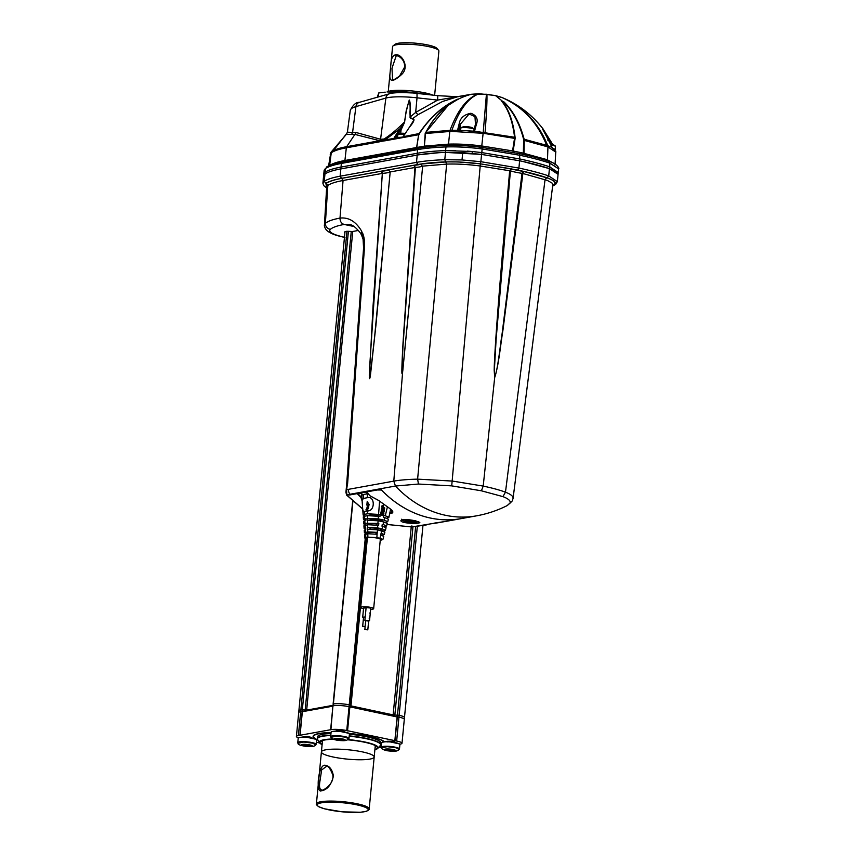 <?xml version="1.0" encoding="UTF-8"?>
<svg xmlns="http://www.w3.org/2000/svg" width="855" height="855" viewBox="0 0 855 855"><rect width="100%" height="100%" fill="white"/><g stroke="black" fill="none" stroke-linecap="round" stroke-linejoin="round"><path stroke-width="1.28" d="M448.415 520.93L434.842 523.313L448.415 520.93M550.492 143.961A5.023 0.887 5.5 0 1 553.249 144.645L555.152 145.852A6.573 1.165 -174.5 0 0 552.394 144.869A6.573 1.165 -174.5 0 0 550.791 144.581M461.198 127.598L463.292 126.775A5.023 0.887 5.5 0 1 467.717 126.743A5.023 0.887 5.5 0 1 472.046 127.619L473.948 128.827A6.573 1.165 -174.5 0 0 471.191 127.844A6.573 1.165 -174.5 0 0 461.198 127.598L460.749 128.261A6.787 1.208 -174.5 0 1 464.372 127.545A6.787 1.208 -174.5 0 1 471.265 128.25A6.787 1.208 -174.5 0 1 474.194 129.362M404.736 133.946A6.573 1.165 -174.5 0 0 398.323 134.235L400.418 133.401A5.023 0.887 5.5 0 1 405.078 133.391M448.095 520.984L411.843 526.947M358.694 492.491L359.399 493.613A12.601 2.234 -174.5 0 1 360.404 493.175L362.777 494.596L366.635 493.955L367.736 493.698L365.748 492.202A38.646 6.84 -174.5 0 0 360.404 493.175A0.93 0.834 74.5 0 1 360.062 492.811M412.196 526.904L411.886 525.878L411.907 526.947A113.052 94.253 -100.3 0 1 411.693 526.958L411.586 526.958M378.647 500.453L369.948 495.74L366.175 491.465M390.008 513.267L392.627 511.835L389.912 508.64L378.658 500.506L369.948 495.793L366.111 491.497M361.473 497.14L362.028 499.737M361.654 495.013L361.494 497.033M357.091 493.111L361.451 497.183L360.917 497.375L362.146 501.041M346.66 495.045L349.428 494.735M381.448 489.423L381.458 490.011A113.052 94.253 79.7 0 0 461.379 518.579A113.052 94.253 79.7 0 0 461.625 518.536M476.545 515.832A113.052 94.253 -100.3 0 1 395.448 486.035L418.458 484.037L451.718 485.875L481.408 490.802L502.932 496.616C508.607 498.818 510.948 501.019 509.975 503.221L507.154 505.604C497.439 510.488 487.232 513.898 476.545 515.832L461.433 518.579A113.052 94.253 79.7 0 1 381.212 489.701L377.247 489.979L381.458 490.011M389.88 513.737L391.836 513.235C393.61 512.391 393.001 510.863 390.008 508.672L378.712 500.506M349.545 495.002L357.144 493.624L360.917 497.375M426.709 524.852L412.131 526.915M415.509 520.823C407.6 519.241 402.737 519.167 400.931 520.567C400.204 523.452 420.158 524.19 419.826 522.384L415.509 520.823M304.209 737.181A9.213 1.635 -174.5 0 0 298.213 738.132L297.775 742.6A9.213 1.635 5.5 0 1 303.728 741.648A9.213 1.635 5.5 0 1 303.782 741.648A9.213 1.635 5.5 0 1 316.115 744.363L316.542 739.896A9.213 1.635 -174.5 0 0 304.209 737.181M298 743.273L303.739 742.033L312.887 743.187L315.752 744.994M308.676 746.565A5.579 0.983 5.5 0 1 301.281 744.78A5.579 0.983 5.5 0 1 310.312 745.026A5.579 0.983 5.5 0 1 308.676 746.565M305.021 744.427L304.882 745.934L311.84 746.062L308.634 744.972L302.681 744.78M304.882 745.934L302.649 745.111M316.04 739.286L304.38 736.743L304.519 737.395M298.823 737.63L304.38 736.743M407.343 522.01A5.579 0.983 5.5 0 1 407.867 520.332A5.579 0.983 5.5 0 1 415.925 522.031A5.579 0.983 5.5 0 1 407.343 522.01M406.349 520.877L408.947 522.01L415.53 521.977L407.782 520.428M406.317 521.197L405.238 520.93L407.76 520.642M349.428 733.943A9.213 1.635 -174.5 0 0 340.418 731.431A9.213 1.635 -174.5 0 0 331.088 732.179L330.661 736.647A9.213 1.635 5.5 0 1 336.656 735.695A9.213 1.635 5.5 0 1 349 738.41L349.428 733.943M330.896 737.331L336.678 736.08L345.741 737.224L348.648 739.03M337.714 738.389A5.579 0.983 5.5 0 1 345.11 740.184A5.579 0.983 5.5 0 1 336.079 739.938A5.579 0.983 5.5 0 1 337.714 738.389M342.898 739.361L334.551 738.902L342.021 740.441L344.725 740.109L342.395 739.49L342.93 739.105M337.404 731.442L337.265 730.79L331.697 731.677M337.265 730.79L348.926 733.334M369.189 808.937L374.191 756.996A26.516 4.692 -174.5 0 0 348.242 749.782A26.516 4.692 -174.5 0 0 321.405 751.908A26.516 4.692 -174.5 0 0 340.066 758.235A26.516 4.692 -174.5 0 0 369.916 759.09A26.516 4.692 -174.5 0 0 374.191 756.996A26.516 4.692 -174.5 0 0 348.242 749.782A26.516 4.692 -174.5 0 0 321.405 751.908L316.403 803.86A26.516 4.692 -174.5 0 1 320.678 801.766A26.516 4.692 -174.5 0 1 350.529 802.61A26.516 4.692 -174.5 0 1 369.189 808.937C369.659 809.311 368.751 810.08 366.453 811.267L360.564 812.25L342.257 811.833L324.408 808.798L318.659 806.682C316.607 805.068 315.858 804.128 316.403 803.86M321.117 790.896C315.784 792.906 318.146 764.798 324.868 765.246C329.367 765.706 332.221 769.297 333.429 775.998C331.366 784.911 327.262 789.881 321.117 790.896M326.407 766.433L321.619 769.981L320.133 780.038C318.894 786.45 319.524 789.817 322.046 790.138L321.875 790.127C322.089 791.185 334.423 784.473 332.819 775.015C330.254 768.485 328.085 765.62 326.332 766.411L326.482 766.454M399.916 744.523A9.213 1.635 -174.5 0 0 390.895 742.012A9.213 1.635 -174.5 0 0 381.576 742.76L381.148 747.227A9.213 1.635 5.5 0 1 387.144 746.276A9.213 1.635 5.5 0 1 399.477 748.991L399.916 744.523M381.383 747.911L387.165 746.661L396.228 747.804L399.135 749.621M388.202 748.969A5.579 0.983 5.5 0 1 395.598 750.765A5.579 0.983 5.5 0 1 386.567 750.519A5.579 0.983 5.5 0 1 388.202 748.969M393.386 749.942L385.039 749.482L392.509 751.021L395.213 750.69L392.883 750.07L393.407 749.685M387.892 742.033L387.743 741.37L382.185 742.258M387.743 741.37L399.413 743.914M326.642 187.63L325.883 183.301C329.303 181.239 334.519 179.593 341.519 178.342L417.871 164.513L416.492 162.364L417.197 155.076L340.835 168.905C333.514 170.231 328.224 171.908 324.964 173.939L324.269 181.228C327.54 179.208 332.83 177.519 340.14 176.194L340.835 168.905C333.536 170.231 328.245 171.908 324.964 173.939L323.618 175.649L323.799 173.821L325.52 171.887M399.766 744.192L400.001 744.171A11.168 1.977 -174.5 0 0 402 743.252A11.168 1.977 -174.5 0 0 396.656 741.029L346.756 730.565A11.168 1.977 -174.5 0 0 330.906 729.678L298.395 735.567A11.168 1.977 -174.5 0 0 296.407 736.486L298.705 712.61A11.168 1.977 5.5 0 1 300.693 711.691L302.349 711.702L300.693 711.691A11.168 1.977 -174.5 0 0 298.705 712.61L298.876 710.783A11.168 1.977 5.5 0 1 300.875 709.864L302.328 709.864L348.413 231.299L346.585 231.31A11.596 2.052 -174.5 0 0 344.512 232.25A11.596 2.052 -174.5 0 0 344.896 232.859M348.391 231.299L352.367 231.545L358.437 230.444M354.077 226.532L344.148 224.448C338.163 225.549 333.877 226.938 331.291 228.616L330.308 229.343C328.064 231.983 332.937 234.665 344.918 237.391M324.451 224.812L325.37 223.369L327.85 185.396L326.674 187.042M361.579 235.018L360.094 232.635C355.648 227.184 352.153 224.534 349.62 224.683L344.148 224.448C341.401 223.529 340.023 221.413 340.001 218.1C332.734 219.425 327.86 221.189 325.381 223.369C325.499 226.671 327.144 228.659 330.308 229.343M363.108 239.443L361.729 231.31C355.915 221.498 348.669 217.095 340.001 218.1L343.058 180.49C335.93 181.784 330.853 183.419 327.85 185.396L326.215 183.398L326.653 187.405M382.335 173.394L369.478 369.713C369.242 372.545 369.104 382.965 370.097 376.777L374.672 336.25L390.179 171.973L388.469 169.899L390.19 171.951L375.911 325.445L370.632 373.496C370.097 378.049 369.649 379.492 369.285 377.814L373.047 306.058L382.335 173.394L381.298 171.203L382.794 173.319L343.058 180.49L341.679 178.374C334.423 179.7 329.271 181.367 326.215 183.398M417.197 155.076C424.839 153.708 434.265 152.821 445.487 152.404L462.715 152.65L481.568 154.413L519.605 160.783C531.276 163.241 541.215 165.849 549.423 168.627L558.069 174.335L557.364 181.623L548.728 175.916L547.05 177.797C554.435 180.405 556.894 182.703 554.403 184.669L552.864 185.642M557.214 172.539L549.423 168.627L548.728 175.916L549.423 168.627L523.153 161.542M481.568 154.413L480.863 161.702L518.91 168.072L519.605 160.783L481.622 154.413L445.434 152.404L445.605 150.587L446.289 150.566M417.871 164.513C425.395 163.177 434.671 162.3 445.69 161.894L458.045 161.926L480.296 163.807L480.863 161.702L462.01 159.938L462.715 152.65M346.446 494.436L345.933 492.191L347.301 484.935L346.617 489.669L393.792 481.13C399.926 480.04 407.867 479.377 417.614 479.142L446.652 164.096L422.669 166.127L402.791 370.707C401.465 379.225 401.54 369.873 403.036 342.673L414.942 167.495L413.906 165.293A23.887 4.232 -174.5 0 0 420.927 164.064L422.295 166.212L420.927 164.064L445.733 161.948C456.068 161.616 467.621 162.258 480.392 163.871L511.493 168.863L510.414 170.904L496.124 339.36L494.308 370.92L494.692 377.515L494.179 370.13C494.607 346.403 501.041 270.18 502.9 248.228L509.666 170.754L511.493 168.863A23.876 4.232 -174.5 0 0 523.484 171.385L522.875 173.49L547.339 180.437L552.063 183.066L552.939 185.065M522.875 173.522L522.02 173.341L522.875 173.522L502.975 330.009C500.528 344.544 498.893 364.583 494.692 377.515C498.059 368.291 500.228 345.078 502.174 333.172L522.02 173.341L523.484 171.385L546.73 177.776C553.912 180.223 556.37 182.51 554.115 184.637L552.896 185.45M377.183 489.712L346.799 495.216L346.617 489.669M347.301 484.935L347.568 484.176A5.579 0.983 -174.5 0 0 346.66 484.614A5.579 0.983 -174.5 0 0 346.66 484.625L345.933 492.191M341.679 178.374L381.298 171.203A23.887 4.232 -174.5 0 0 388.469 169.899L413.906 165.293L415.402 167.42L402.897 347.622L401.935 372.556C402.256 373.293 402.523 372.673 402.748 370.696L422.669 166.148M445.733 161.948L446.652 164.096C456.72 163.775 467.781 164.384 479.837 165.945L509.666 170.754M362.52 232.934C364.187 236.792 364.839 241.623 364.476 247.448A5.579 1.015 -175.9 0 0 363.578 247.918L363.086 239.368L361.537 234.954L361.729 231.31M418.458 484.037L417.614 479.142L452.445 481.076L483.203 486.089C492.533 488.066 499.961 490.097 505.476 492.191L545.052 179.603L546.73 177.776M502.932 496.616L505.476 492.191C511.44 494.511 513.898 496.808 512.85 499.106M509.975 503.221L512.273 500.923L513.075 498.358L552.779 185.001M415.402 167.43L415.402 167.42A25.746 4.564 -174.5 0 0 422.295 166.223M475.508 124.627L474.963 116.633L469.085 113.993L460.428 124.146A0.93 0.641 -165.2 0 0 459.242 123.451C460.289 117.958 464.169 114.57 470.891 113.266C476.534 115.393 478.362 119.102 476.385 124.403A101.873 22.54 93.7 0 0 474.578 131.21L514.486 137.228L515.105 138.51L513.16 151.004L523.335 153.141L523.666 140.359M333.065 706.091L333.375 703.986A11.168 1.977 5.5 0 1 349.225 704.862L350.956 706.059L393.14 714.898L399.135 715.325A11.168 1.977 5.5 0 1 404.468 717.548L404.468 717.548A11.168 1.977 5.5 0 0 399.135 715.325L398.954 717.142L397.126 716.96L398.954 717.142A11.168 1.977 5.5 0 1 404.297 719.376L404.297 719.376A11.168 1.977 -174.5 0 0 398.954 717.142L396.656 741.029M352.901 501.201L333.375 703.986A11.168 1.977 5.5 0 1 349.225 704.862L350.016 705.193L347.547 730.897L349.845 707.053L349.054 706.679A11.168 1.977 -174.5 0 0 333.204 705.803A11.168 1.977 5.5 0 1 349.054 706.679L397.126 716.96L394.828 740.836M345.003 231.748L298.876 710.783A11.168 1.977 5.5 0 1 300.875 709.864L306.667 710.099L332.99 705.332L306.667 710.099L306.582 710.933M523.762 153.184L523.741 154.595M409.256 100.014C410.101 103.712 410.336 107.816 409.962 112.315L410.144 117.028C409.93 114.378 411.127 103.092 409.256 100.014L406.211 110.722L404.565 122.372C405.281 115.564 406.841 108.115 409.256 100.014M523.655 140.316L523.57 139.141C519.274 122.885 512.487 110.423 503.221 101.756L502.377 101.585C508.864 109.611 513.107 121.538 515.095 137.366L515.105 138.51L514.528 138.382L514.486 137.228L515.116 138.435M503.221 101.756L502.398 101.157L503.157 101.766M515.095 137.366L514.55 137.185C512.701 121.453 508.426 109.493 501.746 101.296L502.398 101.157L495.644 95.696L486.88 94.296C487.232 99.233 486.634 111.941 485.084 132.429L485.042 133.572L514.528 138.382L512.562 150.907L481.771 145.97L481.985 147.455M513.15 151.036L513.876 152.607L512.573 150.811M523.335 153.141L524.393 154.808L523.997 153.302A2.789 0.534 -175 0 0 523.335 153.173L547.104 159.661L554.735 163.861M447.251 145.521L448.512 144.121L424.7 146.098L424.112 147.284M416.609 148.524L418.651 134.716L416.599 147.509L424.347 146.152L423.738 147.338M457.885 96.733L437.749 95.675L437.675 100.088L471.447 94.264L478.843 93.74A5.579 2.565 -89.8 0 0 478.469 93.804C467.076 97.962 457.596 110.145 450.04 130.334L451.889 130.281L451.6 131.413L483.128 133.316L486.42 94.242L471.126 94.328L457.243 96.85L442.505 101.51L417.977 114.688L412.815 118.503C415.124 118.995 413.97 121.934 409.374 127.31L403.325 136.426A2.789 2.33 80.6 0 0 403.09 136.95L383.895 140.092L384.077 139.023C390.564 134.855 397.265 129.276 404.18 122.308L399.98 129.009L401.081 129.554L401.508 128.923L400.45 128.389L385.434 139.664A2.789 2.33 79.7 0 0 385.071 140.797L418.661 134.716L419.036 133.583C429.712 117.573 442.516 106.127 457.436 99.223L458.472 99.116C444.365 106.287 433.496 117.381 425.886 132.386L450.04 130.334A2.789 1.635 88.2 0 0 449.741 131.467L425.534 133.519L424.347 146.152L425.181 133.647L425.876 132.397M425.17 133.647L425.288 132.985M425.277 132.963L448.17 105.4L458.045 99.159M458.13 99.276L457.628 99.33C451.921 101.638 444.995 106.212 436.83 113.063C429.862 119.411 424.08 126.241 419.484 133.53L419.078 134.716L419.036 133.583L403.186 136.704M344.405 161.595A1.86 1.55 -100.3 0 0 344.918 160.494L346.328 147.819C339.948 148.973 335.256 150.427 332.242 152.169L331.259 152.789L329.635 165.443C332.713 163.433 337.8 161.787 344.918 160.494L416.599 147.509A1.86 1.55 -100.3 0 1 416.086 148.62M331.259 152.789L330.212 154.253M479.078 93.761A5.579 2.565 -89.8 0 0 478.843 93.74L479.302 93.74A5.579 2.405 -89.4 0 0 478.95 93.804C468.177 97.865 459.156 110.028 451.889 130.281L457.575 130.27L459.242 123.451M474.578 131.221L457.575 130.27A0.93 0.577 -167.2 0 1 458.74 130.815M485.042 133.572L483.128 133.316L483.15 132.172M438.455 150.929L445.605 150.587L445.957 146.942C456.933 146.59 469 147.263 482.145 148.952L481.931 147.413C469.32 145.799 457.756 145.158 447.218 145.489L446.983 145.446C436.317 145.649 421.098 147.52 418.832 148.118L342.588 161.926A1.86 1.55 79.7 0 0 341.369 163.433L417.614 149.625L417.261 153.269L341.017 167.078C333.696 168.414 328.395 170.092 325.146 172.112L325.499 168.467L324.152 170.166L323.799 173.821M417.016 93.484L417.026 97.823L437.675 100.088L415.669 112.411L417.977 114.688M425.865 132.397L425.181 133.647M546.773 146.515L546.644 145.329L524.233 139.269L524.286 140.412L547.948 146.91L547.446 160.922M555.857 152.169L547.948 146.91L547.777 145.713L552.063 147.455L555.825 151.41M523.997 153.216L524.275 140.412L523.645 140.22M449.741 131.467L450.093 130.334M451.6 131.413L449.794 131.467L448.512 144.121C458.611 143.811 469.694 144.42 481.771 145.97L483.128 133.316M384.077 139.023L380.571 139.247L379.363 141.834L346.328 147.819L346.692 146.675C340.322 147.84 335.652 149.294 332.659 151.036L330.586 153.205M347.397 132.162L352.581 132.461L355.915 106.629A59.262 10.495 -174.5 0 0 350.283 110.359L347.397 132.162L346.243 134.449L347.397 132.226M542.54 128.838L550.716 143.074L551.732 142.838L542.946 128.784L548.151 139.461L547.553 140.092L548.151 139.461L542.508 128.902M548.108 139.429L552.138 147.53M351.651 134.417L355.124 134.459L379.727 140.701L346.692 146.675L356.161 132.525L352.581 132.461L351.651 134.417L346.243 134.449L331.676 151.666M328.448 166.939L330.789 152.532M399.98 129.009A103.284 85.949 78.9 0 0 394.027 138.104L394.989 138.414M401.508 128.923L404.565 122.372M356.161 132.525L380.571 139.247L385.883 98.079A31.357 5.558 -174.5 0 1 417.026 97.823L415.669 112.411L410.144 117.028C410.475 118.524 411.362 119.016 412.815 118.503L413.98 119.892L409.374 127.31M409.203 127.555L402.951 137.014M412.602 119.048L409.812 117.039M379.363 141.834L379.877 140.701L383.895 140.092L383.639 140.957L385.071 140.797M472.12 153.355L472.291 151.527L481.803 152.596L519.787 158.966C531.436 161.413 541.375 164.032 549.605 166.811L550.107 166.982M451.141 150.491L455.523 150.533M467.322 151.111L472.366 151.538M479.302 93.74L495.13 95.482L501.725 97.406C522.683 106.661 537.667 122.639 546.644 145.329L547.777 145.713C538.575 122.885 523.281 106.811 501.906 97.491M473.713 131.424A100.954 22.337 -86.3 0 1 475.423 124.98L476.385 124.403M476.224 124.381L475.423 124.98L476.224 124.381A101.884 22.54 93.7 0 0 474.418 131.189A0.93 0.566 -166.1 0 0 473.627 131.659M495.13 95.482A5.579 2.918 -78.2 0 1 495.644 95.696L502.131 97.588M503.691 101.702C512.925 110.413 519.744 122.917 524.147 139.194L523.837 140.017M523.816 139.91L523.57 139.141M502.377 101.585L501.746 101.296M425.288 132.963L425.833 132.386C433.806 117.306 444.664 106.18 458.419 98.998L458.419 98.998M349.182 733.515A35.728 6.327 5.5 0 1 383.713 741.552M381.309 745.592A35.728 6.327 5.5 0 1 379.93 745.934M313.144 736.123A36.284 6.423 -174.5 0 0 313.614 737.053L314.116 737.63A35.728 6.327 5.5 0 1 331.035 732.714M317.878 739.96A35.728 6.327 5.5 0 1 315.933 739.009M315.057 738.464A35.728 6.327 5.5 0 1 314.116 737.63M374.885 749.717A29.53 5.226 -174.5 0 0 377.814 748.349A29.53 5.226 -174.5 0 0 347.942 739.564M332.916 738.987A29.53 5.226 -174.5 0 0 319.492 742.739A29.53 5.226 -174.5 0 0 322.1 744.641M322.121 744.438A28.749 5.087 5.5 0 1 321.17 741.061A28.749 5.087 5.5 0 1 333.536 739.276M347.536 739.799A28.749 5.087 5.5 0 1 376.489 746.383A28.749 5.087 5.5 0 1 374.907 749.525M349.396 734.231A31.817 5.632 5.5 0 1 380.87 742.92L380.71 744.566A31.817 5.632 -174.5 0 0 349.235 735.877M330.8 735.193A31.817 5.632 -174.5 0 0 317.376 738.474L317.526 736.818A31.817 5.632 5.5 0 1 330.96 733.537M375.548 745.752A27.071 4.799 5.5 0 1 375.719 746.661A27.071 4.799 5.5 0 1 375.11 747.377M322.335 742.29A27.071 4.799 5.5 0 1 321.875 741.477A27.071 4.799 5.5 0 1 322.217 740.612M300.041 735.578L302.349 711.702L332.916 706.166M330.629 729.828L332.926 705.941L330.906 729.678M319.674 742.995L319.214 742.899A5.579 0.983 5.5 0 1 318.295 742.685L316.329 742.14M378.305 747.783L381.148 747.27M296.407 736.486A11.168 1.977 -174.5 0 0 298.406 737.844M349.032 733.398A36.284 6.423 5.5 0 1 368.911 736.294A36.284 6.423 5.5 0 1 384.152 741.499M381.277 745.827A36.284 6.423 5.5 0 1 379.727 746.169M318.039 740.227A36.284 6.423 5.5 0 1 316.286 739.457M314.095 738.111A36.284 6.423 5.5 0 1 313.09 736.39A36.284 6.423 5.5 0 1 331.045 732.596M303.536 736.732A4.745 0.844 5.5 0 1 310.098 737.085A4.745 0.844 5.5 0 1 311.583 737.502M336.41 730.779A4.745 0.844 5.5 0 1 342.973 731.132A4.745 0.844 5.5 0 1 344.469 731.549M386.898 741.36A4.745 0.844 5.5 0 1 393.46 741.713A4.745 0.844 5.5 0 1 394.957 742.129M438.765 152.724L418.854 154.787M417.272 153.269L417.101 155.086L340.835 168.905L341.017 167.078L417.272 153.269C424.828 151.901 434.276 151.004 445.605 150.587L472.291 151.527M325.146 172.112L324.964 173.939L323.703 175.264M548.632 161.392L549.947 163.166L558.593 168.873C559.715 168.724 556.733 163.273 549.049 161.456L549.049 161.456C540.98 158.72 531.137 156.134 519.509 153.676L519.787 158.966L481.803 152.596L482.145 148.952L520.129 155.321C531.778 157.769 541.717 160.377 549.947 163.166L549.605 166.811C541.386 164.032 531.447 161.413 519.787 158.966L518.91 168.072C530.57 170.53 540.51 173.148 548.728 175.916M549.423 168.627L549.605 166.811L558.24 172.518L558.069 174.345M299.859 735.567L302.328 709.864L306.667 710.099L352.752 231.47M333.236 704.264L332.937 705.941M366.036 538.832L350.112 705.706L393.14 714.898L399.135 715.325L417.336 526.263M395.512 54.784C392.627 55.639 391.088 58.76 390.895 64.136L389.891 74.674C389.292 82.326 393.279 82.187 401.839 74.278C409.834 66.572 401.561 53.555 395.512 54.784L396.186 55.864L397.532 55.928C398.633 55.992 405.185 59.519 404.565 67.139L399.574 75.999C391.932 81.599 393.535 79.013 392.573 79.601L391.975 68.218L396.186 55.864M437.204 68.528L436.178 79.205M434.629 95.333L438.893 51.076A23.256 4.115 -174.5 0 0 438.583 50.306A23.256 4.115 -174.5 0 0 428.376 46.565A23.256 4.115 -174.5 0 0 393.033 45.924A23.256 4.115 -174.5 0 0 392.584 46.619L390.906 64.05M432.993 95.151A25.116 4.446 -174.5 0 0 407.878 90.587A25.116 4.446 -174.5 0 0 387.016 91.977M393.033 45.924L395.031 44.332A21.396 3.794 5.5 0 1 427.543 44.92A21.396 3.794 5.5 0 1 436.926 48.372L438.583 50.306M426.132 94.392A32.372 5.729 -174.5 0 0 387.486 91.934L412.516 92.96M377.237 97.256L378.765 92.939L385.199 92.158M413.809 93.077L424.839 94.253M378.765 92.939L378.38 96.925M383.425 509.163L384.472 509.462L384.141 511.6L382.955 512.027L383.692 512.092M382.869 515.597L383.264 515.105L382.698 515.586L380.625 514.678L382.42 515.287M382.89 512.615L383.938 512.904L383.606 515.041L382.687 515.586M383.606 515.041L382.42 515.469M383.671 507.614L384.707 507.913L384.568 508.864L383.489 508.575L384.568 508.864M380.625 514.678L380.774 513.727L382.046 514.101L382.196 513.15L380.924 512.776L381.063 511.824L382.922 512.455L382.121 515.341M381.266 510.531L382.014 511.418L381.266 510.531L381.597 508.372L381.576 510.478M382.014 511.418L383.008 511.856L382.527 509.612L383.307 509.954L383.457 509.003L381.907 508.319M382.1 507.036L382.548 507.966L382.303 505.733L383.403 505.305L383.051 506.288M381.8 507.09L382.003 505.786L383.126 505.177M383.745 531.212L381.383 530.378M385.829 522.501L382.217 521.625M366.923 509.698L365.908 509.89L366.923 509.698A7.813 6.519 -100.3 0 0 368.366 504.803L369.339 504.803L367.201 501.586L369.339 504.803M365.908 509.89A7.813 6.519 79.7 0 0 367.361 504.984L367.361 505.166M366.848 505.07L367.201 501.586M367.458 509.815A8.368 6.979 79.7 0 0 368.836 504.899M381.362 530.592L381.416 529.94A6.701 1.186 -174.5 0 0 377.408 528.454A6.701 1.186 -174.5 0 0 370.119 528.016L367.297 527.417L367.372 529.298L377.429 529.758L384.91 532.067L384.237 534.567L381.148 533.21L381.747 530.666M382.88 539.58L383.745 536.352L380.721 535.016L379.941 538.276L382.88 539.58L380.229 540.349M365.694 620.751L368.655 621.04M369.531 620.794L370.76 608.044L366.111 607.595L364.882 620.356M369.659 618.731C369.478 616.968 369.339 617 369.221 618.817M369.884 612.928C370.065 613.826 370.162 613.719 370.183 612.597M379.588 501.19L378.573 514.4L380.219 514.753L379.941 516.591L378.434 516.281L378.241 518.899L384.248 520.161L384.846 517.617L383.35 517.307L383.639 515.469L385.284 515.811L387.411 506.844M382.955 512.027L381.715 511.472M383.126 510.895L383.264 509.965M383.489 508.575L382.249 508.03M383.307 509.954L382.506 509.794M381.768 513.973L381.886 513.203M377.429 529.758L376.841 537.635L379.941 538.276M380.721 535.016L381.148 533.21M377.568 527.888L382.185 528.86L382.784 526.317L381.982 526.156L382.271 524.307L383.211 524.51L383.82 521.967L378.102 520.77L377.899 523.399L378.851 523.591L378.562 525.44L377.76 525.269L377.568 527.888L367.297 527.417M377.76 525.269L367.693 524.714L367.725 527.343M382.784 526.317L386.075 527.77L385.402 530.282L383.831 530.891M384.376 526.723L386.567 525.985L383.211 524.51M380.774 533.969A6.701 1.186 5.5 0 1 380.999 534.322L380.924 535.059M381.896 535.305L384.237 534.567M382.185 528.86L385.402 530.282M384.248 520.161L387.732 521.689L385.851 522.384M387.732 521.689L388.405 519.188L384.846 517.617M386.567 525.985L387.24 523.484L383.82 521.967M383.264 506.256L383.542 508.415L382.548 507.966M380.935 514.614L381.074 513.663M380.924 512.776L381.373 511.771M382.196 513.15L381.223 512.722M383.788 508.522L383.938 507.571M382.719 515.415L383.168 512.562M383.254 511.963L383.692 509.11M386.834 518.141L388.736 517.029L385.284 515.811M388.886 517.403L390.607 509.185M382.217 521.635L382.26 521.197A6.701 1.186 -174.5 0 0 378.252 519.701A6.701 1.186 -174.5 0 0 370.952 519.263L370.888 520M375.954 534.044L376.093 532.686A6.701 1.186 -174.5 0 0 367.661 533.028L367.597 533.787M376.82 525.088L376.937 523.944A6.701 1.186 -174.5 0 0 368.505 524.286L368.473 524.607M377.686 516.131L377.771 515.191A6.701 1.186 -174.5 0 0 369.36 515.49M370.119 528.016L370.012 529.053M370.952 519.263L366.955 518.429L367.03 520.3L378.102 520.77M378.241 518.899L366.955 518.429M365.406 520.588L365.341 518.718L363.461 519.487L365.406 520.567L364.807 520.695L364.978 523.313L363.781 523.944L365.865 525.034M363.781 523.944L363.589 521.347L364.807 520.695M377.226 532.387L367.789 531.863L364.422 532.857L364.241 530.26L365.748 529.587L365.684 527.717L364.102 528.401L365.737 529.341M363.439 498.422L362.082 500.474L362.809 510.595L364.251 511.504L367.49 510.916C375.302 511.408 375.099 495.462 367.308 497.717L363.439 498.422L363.204 494.532M380.219 514.753L377.771 515.191M363.461 519.487L363.268 516.89L364.54 516.217L367.565 515.672L378.434 516.281M376.937 523.944L378.851 523.591M377.899 523.399L364.978 523.313M364.102 528.401L363.909 525.804L367.693 524.714M376.093 532.686L377.483 532.441M364.422 532.857L366.677 533.948M376.841 537.635L367.864 537.132L364.796 538.052L364.561 534.717L367.821 533.744L377.087 534.257M367.308 497.717L367.244 493.795M364.796 538.052L367.265 539.174M360.692 607.424L367.361 538.158A6.509 1.154 5.5 0 1 368.409 537.645A6.509 1.154 5.5 0 1 375.74 537.848A6.509 1.154 5.5 0 1 380.325 539.398L373.656 608.664A6.509 1.154 -174.5 0 0 369.071 607.114A6.509 1.154 -174.5 0 0 361.74 606.911A6.509 1.154 -174.5 0 0 360.692 607.424A6.509 1.154 -174.5 0 0 363.525 608.664M367.821 533.744L367.864 537.132M367.757 529.224L367.789 531.863M367.629 520.193L367.661 522.822M367.49 510.916L367.532 513.791L378.573 514.4M365.641 534.14L365.844 537.496M365.085 525.184L365.245 527.792M365.363 529.662L365.523 532.27M367.597 518.312L367.565 515.672M364.54 516.217L364.7 518.835M364.251 511.504L364.422 514.357L367.532 513.791M362.777 494.596L361.708 495.269L362.082 500.474M365.074 516.121L363.14 515.041L364.422 514.357M370.632 609.348A6.509 1.154 -174.5 0 0 373.656 608.664M363.525 617.567L362.702 617.16L363.578 608.055L366.079 607.873M362.702 617.16L365.203 616.989M365.117 626.79L362.67 626.362L363.546 617.246L365.192 617.139M364.85 629.547L365.726 620.431L368.687 620.719L367.81 629.836L364.85 629.547L367.81 629.836M362.67 626.362L365.149 626.394M553.474 148.717A6.787 1.208 5.5 0 1 555.173 149.7L555.472 146.579A6.787 1.208 -174.5 0 0 552.469 145.275A6.787 1.208 -174.5 0 0 550.994 145.008M461.283 130.89A6.787 1.208 5.5 0 1 470.891 131.349A6.787 1.208 5.5 0 1 471.426 131.478M404.501 134.321A6.787 1.208 -174.5 0 0 397.864 134.887L398.323 134.235M397.864 134.887L397.575 137.954A6.787 1.208 5.5 0 1 401.209 137.292M391.889 510.382L391.836 513.235M366.229 491.978L377.247 489.979M362.851 509.035L347.109 495.334M411.693 526.958L386.984 524.446M307.415 744.994L307.298 746.233M409.085 520.535L408.947 522.01M411.394 522.266L411.522 520.952M337.757 739.981L337.907 738.474M340.183 740.28L340.301 739.03M321.362 802.834A25.586 4.532 5.5 0 1 356.61 804.79A25.586 4.532 5.5 0 1 364.048 811.78A25.586 4.532 5.5 0 1 328.801 809.824A25.586 4.532 5.5 0 1 321.362 802.834M388.245 750.562L388.394 749.055M390.66 750.861L390.788 749.621M326.631 187.876L324.034 185.898L322.923 183.601L324.269 181.228L325.883 183.301M341.519 178.342L340.14 176.194L416.492 162.364C424.133 161.007 433.56 160.109 444.782 159.703L445.487 152.404M326.685 186.882L324.451 224.758C324.12 225.88 324.697 227.548 326.183 229.781C330.693 234.655 340.6 236.365 344.138 237.337L344.458 237.391M445.69 161.894L444.782 159.703L462.01 159.938M554.403 184.669L555.697 184.327L557.364 181.623M480.296 163.807L517.713 170.081L518.899 168.072M517.713 170.081C529.192 172.496 538.971 175.061 547.05 177.797M347.568 484.176L364.476 247.448M382.794 173.33A25.746 4.564 -174.5 0 0 389.88 172.047M390.19 171.951L414.942 167.473M451.718 485.875L480.392 163.871M510.414 170.904A25.736 4.553 -174.5 0 0 522.02 173.341M552.982 184.862L554.115 184.637M402.748 370.696L393.792 481.13L395.448 486.035L346.638 494.874M350.101 494.243A5.59 4.66 -100.3 0 1 348.445 489.338M481.408 490.802L483.203 486.089L494.692 377.515M351.255 231.555L305.064 711.21M346.959 231.267L298.395 735.567M415.648 526.488L394.999 740.847M412.976 526.819L394.711 716.458M411.234 526.979L393.022 716.105M367.03 539.12L350.839 707.256M366.175 538.874L349.984 707.085M365.245 538.5L346.756 730.565M519.509 153.676L482.006 147.391L519.295 153.676M447.218 145.489L445.957 146.942C434.703 147.359 425.256 148.257 417.614 149.625A1.86 1.55 -100.3 0 1 418.832 148.118M458.814 98.881A103.263 86.099 -100.3 0 1 471.126 94.328A5.579 4.649 79.7 0 1 471.447 94.264M332.242 152.169L347.525 132.418M324.141 170.166L325.499 168.467C328.758 166.447 334.049 164.769 341.369 163.433L341.017 167.078M550.631 143.982L550.716 143.074A100.954 96.69 -45.4 0 1 551.272 144.089M355.915 106.629A5.579 5.002 -105.9 0 1 359.389 102.344L389.356 93.794A5.579 5.002 -105.9 0 0 385.883 98.079L355.915 106.629M395.309 138.36A102.354 85.179 -101.1 0 1 401.081 129.554L400.738 133.348M379.545 141.802L380.828 141.47L381.426 139.504M380.828 141.47L383.639 140.957M458.793 130.815A100.954 22.027 92.7 0 1 460.428 124.146L459.84 130.847M547.809 145.724L547.948 146.91M349.203 736.208A31.721 5.622 5.5 0 1 380.261 745.549L380.71 744.566M319.492 742.739L317.622 739.522A31.721 5.622 5.5 0 1 330.767 735.524M481.803 152.596L481.622 154.413M365.459 491.839A0.93 0.705 83.3 0 0 365.748 492.202A12.601 2.234 5.5 0 1 366.325 492.149M555.152 145.852L555.472 146.579M460.492 130.858L460.749 128.261M473.948 128.827L474.269 129.554M434.746 523.036L444.108 521.657M411.875 526.947L386.973 524.478M362.841 509.163L346.777 495.216M448.704 520.877L461.379 518.579M297.775 742.6L297.968 743.23C297.786 744.791 301.441 745.923 308.944 746.639C312.898 746.639 315.185 746.073 315.805 744.951L316.115 744.363M308.89 744.94L308.783 746.137M304.049 744.919L303.995 745.475M401.594 519.231C402.449 520.535 404.223 521.454 406.895 521.988L414.376 522.619L418.555 521.593M412.815 520.887L412.709 522.084M407.888 520.919L407.824 521.571M349 738.41L348.69 738.998C346.67 740.238 346.66 741.306 337.137 740.227C333.407 739.49 331.312 738.517 330.853 737.277L330.661 736.647M336.934 738.955L336.881 739.511M341.776 738.987L341.658 740.184M399.477 748.991L399.178 749.579C397.158 750.818 397.137 751.887 387.625 750.808C383.895 750.081 381.8 749.098 381.341 747.858L381.148 747.227M387.422 749.546L387.368 750.102M392.263 749.579L392.146 750.765M324.269 181.228L324.964 173.939M322.912 182.938L323.618 175.649M518.91 168.072L519.605 160.783M552.822 186.027L555.686 184.338M363.578 247.929L346.66 484.614M507.154 505.615L512.284 500.923M345.933 492.245L346.596 495.141M322.506 740.516L321.405 751.908M375.281 745.603L374.191 756.996M402 743.252L422.969 525.451M454.326 101.307L455.202 100.805M456.773 99.96L458.056 99.298M482.006 147.391L482.006 147.391C474.407 146.077 462.737 145.436 446.983 145.446M473.585 131.82L475.882 122.447M555.034 164.876L555.803 151.175M326.3 167.142C329.87 164.972 335.299 163.23 342.588 161.926M552.576 144.399L542.946 128.784M548.173 139.472L552.309 148.097M350.283 110.359C353.062 104.834 356.097 102.162 359.389 102.344M330.842 152.446L346.264 134.353M389.356 93.794C389.891 93.045 403.015 91.667 417.101 93.398L437.749 95.675M558.593 168.873L558.24 172.518M502.548 97.759C518.632 104.481 532.173 114.923 543.16 129.062M448.17 105.4L458.141 99.095M317.622 739.522L317.376 738.474M377.814 748.349L380.261 745.549M352.666 500.987L333.108 704.125M390.895 64.136L389.891 74.674M389.88 74.738L388.277 91.432M363.14 515.041L362.809 510.595"/></g></svg>
